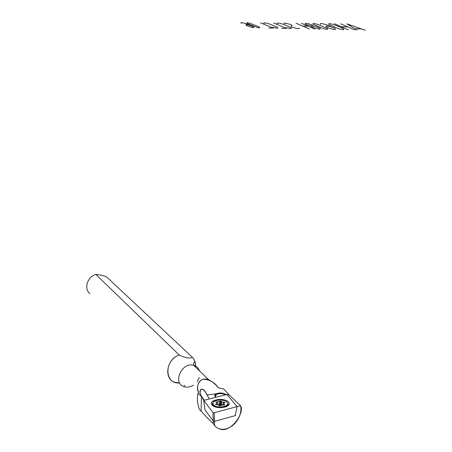 <?xml version="1.0" encoding="UTF-8"?>
<svg xmlns="http://www.w3.org/2000/svg" width="452" height="452" viewBox="0 0 452 452"><rect width="100%" height="100%" fill="white"/><g stroke="black" fill="none" stroke-linecap="round" stroke-linejoin="round"><path stroke-width="0.68" d="M203.784 400.393L201.665 396.703C200.874 395.291 197.66 389.477 202.654 389.082L202.654 389.082C205.05 391.285 206.513 393.246 207.05 394.963L209.361 398.958L207.05 394.963L216.327 393.771C214.83 394.556 214.446 395.477 215.186 396.523L214.909 396.065L216.327 393.771L207.05 394.963C205.965 393.85 204.982 388.517 200.812 389.279C199.705 392.183 199.993 394.658 201.665 396.703L203.784 400.393M201.411 396.506L197.97 393.285L198.62 392.489L197.97 393.285C196.852 398.139 197.338 403.529 199.434 409.444C197.338 403.529 196.852 398.139 197.97 393.285L201.411 396.506L201.083 411.134L199.434 409.444L201.083 411.134L201.411 396.506M218.389 387.867C214.869 382.499 209.852 379.607 203.332 379.188C197.112 380.946 196.733 388.432 198.62 392.489C195.202 387.279 199.581 375.753 208.864 379.838C212.858 382.008 216.039 384.686 218.389 387.867L223.813 389.042L218.389 387.867M229.158 394.924L223.813 389.042L229.158 394.924L240.571 405.715L237.04 406.664L240.571 405.715C245.035 411.998 231.175 433.349 219.887 429.061C217.367 428.259 215.57 427.033 214.502 425.388L213.299 423.699C209.909 420.642 205.835 416.45 201.083 411.134C205.835 416.45 209.909 420.642 213.299 423.699L213.367 421.1L214.61 421.337L235.469 415.58L235.52 414.094L235.469 415.58L214.61 421.337L213.367 421.1L214.61 421.337L214.502 425.388L213.299 423.699L212.96 412.501L203.716 400.41L205.01 409.947L213.367 421.1L214.61 421.337L214.502 425.388C216.638 429.01 224.232 431.779 232.255 425.812C240.148 419.603 241.899 409.84 240.571 405.715L229.158 394.924L225.362 394.246L226.096 394.641L225.633 394.443L225.452 394.811L225.362 394.246L229.158 394.924M216.322 393.771C219.508 392.556 222.525 392.715 225.362 394.24C222.525 392.715 219.508 392.556 216.322 393.771M215.31 396.421L215.903 397.268L215.214 395.912L216.621 394.285L216.327 393.771L216.621 394.285C219.751 393.127 222.616 393.325 225.209 394.873C222.616 393.325 219.751 393.127 216.621 394.285L215.31 396.421L214.909 396.065M204.903 409.8L213.367 421.1L212.96 412.501L214.208 412.738L237.057 406.585L235.198 415.654L237.057 406.585L227.237 394.873L226.04 394.658L203.716 400.41L205.01 409.947L213.367 421.1L204.903 409.8L204.92 409.241L204.903 409.8M106.163 276.505L192.06 357.012C194.688 359.606 195.846 362.962 195.524 367.086L195.4 363.402L194.852 361.323L193.699 358.978L192.06 357.012C191.84 359.024 184.817 357.967 179.252 355.012C166.353 359.137 163.398 379.369 175.15 382.375L179.647 382.917C164.342 384.669 163.833 359.973 179.252 355.012C184.817 357.967 191.84 359.024 192.06 357.012L106.163 276.505L100.564 275.048L95.818 274.42L179.252 355.012L95.818 274.42C87.372 276.686 83.699 288.596 89.858 293.687C83.699 288.596 87.372 276.686 95.818 274.42L100.564 275.048L106.163 276.505M199.434 370.826C198.462 367.979 196.547 366.148 193.688 365.335C181.71 361.594 172.105 383.601 184.348 386.731C187.348 387.567 190.382 387.036 193.45 385.127M197.151 381.663L199.298 377.533M195.4 363.402C194.631 361.617 194.044 361.747 193.637 363.781L193.688 365.335C181.71 361.594 172.105 383.601 184.348 386.731L184.303 385.172M227.458 402.743L228.316 404.529L227.458 402.743M212.174 404.054L213.18 402.28L212.174 404.054L212.372 404.958L212.09 404.246C212.4 403.93 210.349 405.834 219.214 407.636C224.446 407.342 227.311 406.698 227.808 405.704L228.316 404.529M228.237 401.805C223.316 396.941 207.327 400.218 212.22 405.161C217.124 410.213 233.498 406.704 228.237 401.805C223.316 396.941 207.327 400.218 212.22 405.161C217.124 410.213 233.498 406.704 228.237 401.805M226.04 394.658L203.716 400.41L212.96 412.501L214.208 412.738L237.057 406.585L227.237 394.873L226.04 394.658M214.208 412.738L214.61 421.337L214.208 412.738M227.689 404.201L228.203 405.128L227.689 404.201M212.254 404.653L212.824 403.76L212.254 404.653M221.435 404.478L222.921 404.941L221.435 404.478L221.209 405.32L221.508 401.743L224.847 402.421L224.119 403.195L223.989 404.178L224.712 404.885L221.011 405.337L220.107 405.958L217.288 404.63L215.666 404.54L216.412 403.76L216.564 402.777L215.858 402.077L217.672 402.026L220.796 401.048L221.508 401.743L223.237 402.331L223.158 404.952L223.237 402.331L225.045 402.529L224.119 403.195L223.989 404.178L223.966 404.998L223.989 404.178L224.734 404.935L221.011 405.337L220.107 405.958L217.288 404.63L215.468 404.433L216.412 403.76L216.564 402.777L216.514 404.585L216.564 402.777L215.836 402.031L219.536 401.636L219.463 404.365L219.536 401.636L220.796 401.048L221.508 401.743L221.435 404.478L220.723 403.772L220.796 401.048L220.429 405.732L220.723 403.772L221.435 404.478M213.57 404.879C209.462 400.766 222.813 398.014 226.915 402.082C231.271 406.167 217.655 409.077 213.57 404.879L212.835 403.286C212.643 398.749 228.141 399.206 227.706 403.726C228.017 407.303 216.508 408.263 213.57 404.879M212.869 403.687L213.547 405.67L215.44 406.873L213.547 405.67L212.835 403.303M227.706 403.743L227.684 404.506C227.605 405.602 226.678 406.489 224.898 407.162L227.622 404.924L227.644 404.122M224.096 404.009L224.119 403.195L224.096 404.009M216.395 404.58L216.412 403.76L216.395 404.58M216.056 402.274L216.062 401.935L216.056 402.274M217.519 404.755L217.672 402.026L217.598 404.76L219.463 404.365L220.022 405.992L219.463 404.365L220.356 403.755L220.435 401.026L220.356 403.755L220.723 403.772L217.519 404.755M220.356 403.755L220.356 405.789L220.356 403.755M365.267 30.239L361.351 28.877L354.854 28.742L356.973 30.047M361.351 28.877L346.95 23.854L354.854 28.742M340.763 23.787L347.825 26.905L341.396 26.792L334.39 23.707M354.803 29.996L347.825 26.905M348.328 29.843L341.396 26.792M343.362 28.792C344.69 30.052 343.085 30.018 338.554 28.691L329.242 24.617C327.819 23.323 329.401 23.346 334 24.685C337.96 26.08 341.079 27.448 343.362 28.792M320.53 24.414C319.564 23.154 321.598 23.289 326.626 24.815L334.689 28.25C336.774 29.917 334.966 29.917 329.265 28.25C321.332 25.425 329.186 25.374 334.689 28.25M327.163 28.448C328.536 29.668 327.033 29.634 322.649 28.352L313.518 24.402C312.055 23.148 313.541 23.171 317.982 24.464L327.163 28.448M312.648 26.086C315.615 26.436 318.185 27.261 320.366 28.561L319.83 29.182L319.225 29.165L313.157 27.578C311.134 26.645 310.767 26.148 312.049 26.08L306.778 24.696C305.004 23.883 304.665 23.442 305.772 23.374L307.716 23.544C312.191 24.747 313.835 25.594 312.648 26.086L312.049 26.08M301.495 23.323L308.219 26.21L302.733 26.114L296.054 23.255M314.874 29.064L308.219 26.21M309.337 28.939L302.733 26.114M298.896 27.951L299.247 28.595L297.755 28.674L292.246 27.244L290.975 26.352L292.116 25.476L290.834 24.561L285.252 23.125L283.986 23.227L284.393 23.888M277.189 23.843C276.24 22.668 278.246 22.803 283.201 24.261L290.625 27.397C292.399 28.775 290.913 28.855 286.172 27.628M273.607 22.995L286.472 28.403L281.732 28.295M264.075 23.662C263.075 22.521 264.974 22.656 269.771 24.069L277.053 27.114C278.85 28.453 277.466 28.527 272.889 27.34M260.629 22.843L273.245 28.097L268.776 27.99M259.126 26.984C260.623 28.047 259.505 28.024 255.759 26.917L247.459 23.498C245.888 22.408 246.995 22.425 250.781 23.544L259.126 26.984M241.311 23.34C240.08 22.278 241.554 22.391 245.73 23.668L252.883 26.555C255.092 27.962 253.838 27.967 249.12 26.572C242.328 24.193 247.764 24.137 252.883 26.555M204.338 400.252L201.247 395.958M193.688 365.335L208.864 379.838M226.48 406.574L226.797 406.122M213.898 406.201L213.61 405.726"/></g></svg>
